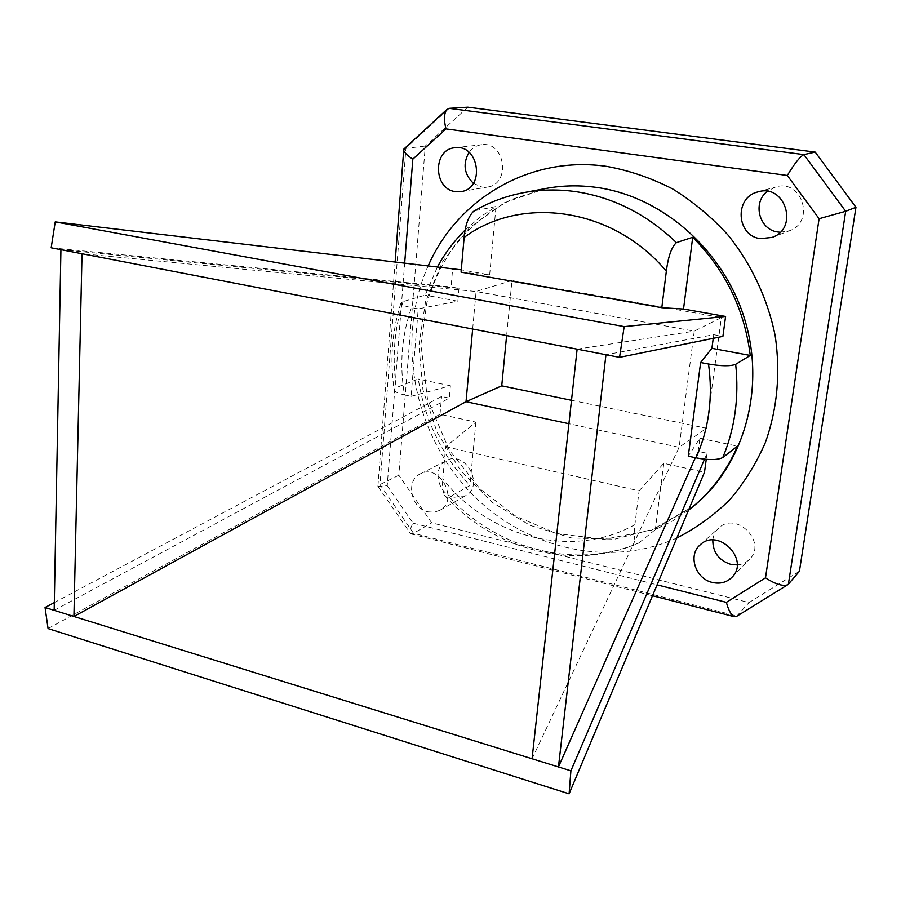 <?xml version="1.0" encoding="UTF-8"?>
<svg xmlns="http://www.w3.org/2000/svg" width="901" height="901" viewBox="0 0 901 901"><rect width="100%" height="100%" fill="white"/><g stroke="black" fill="none" stroke-linecap="round" stroke-linejoin="round"><path stroke-width="0.68" stroke-dasharray="4.5 3.38" d="M48.068 628.583L440.015 414.269L475.897 422.13L445.646 446.705L442.796 478.972C488.77 537.334 572.135 559.87 634.901 524.652C633.437 536.489 634.405 542.774 637.807 543.517L638.82 542.943C575.153 570.254 497.78 549.238 449.374 497.003L469.973 485.549C441.873 455.332 424.653 419.821 418.289 379.006L396.305 387.588C392.003 358.035 394.255 329.361 403.074 301.565L425.204 295.123L437.616 266.561M445.646 446.705L639.091 490.865L634.901 524.652M404.493 394.908L411.093 396.339L418.222 308.874L411.498 307.601C401.655 335.634 399.323 364.736 404.493 394.908C398.873 393.658 395.471 392.183 394.278 390.471L396.305 387.588M713.243 338.325L713.727 334.699L605.945 354.724M713.727 334.699L722.895 336.366M577.124 349.16L694.243 331.151L679.117 447.301L568.925 423.718M472.653 329.023L476.088 291.496L82.025 253.733M511.982 280.515L476.088 291.496L694.243 331.151L721.386 317.557L511.982 280.515L506.621 335.577M704.526 459.195L707.06 453.282L698.117 451.367L695.324 457.685M532.063 758.766L679.117 447.301L706.474 428.279L721.386 317.557M60.919 249.667L458.992 288.388L451.074 286.946L452.696 268.329M51.166 247.786L451.074 286.946M54.173 610.337L449.306 398.129L441.569 396.463L54.319 602.578M427.93 511.824L434.079 512.218L439.756 510.36C459.623 500.348 439.575 462.866 420.271 473.892C405.259 480.537 410.969 508.479 427.93 511.824M473.385 183.297L482.046 187.115L487.475 187.059C511.092 184.209 505.213 140.928 481.596 144.712C476.471 145.388 472.282 147.922 469.049 152.314M453.924 497.284L465.468 495.809C484.896 486.011 465.468 449.757 446.592 460.535C431.906 467.045 437.368 494.12 453.924 497.284M467.856 107.163L425.283 146.03L398.828 475.244L431.669 522.85L749.035 602.578L799.424 571.268M737.131 564.916C742.019 564.544 746.118 562.697 749.452 559.375C767.596 542.368 736.241 510.642 718.75 528.076C715.315 531.263 713.333 535.25 712.815 540.048M780.12 232.233L789.321 230.791C815.619 222.051 801.98 178.409 775.57 187.003L767.258 191.35M571.504 400.303L706.474 428.279M404.425 148.541L425.283 146.03M404.707 262.72L387.216 485.695L377.902 486.416L379.985 484.592L398.828 475.244M387.216 485.695L413.03 523.166C410.721 527.558 409.73 530.824 410.045 532.975L410.597 533.82L413.503 533.302L431.669 522.85M736.477 616.442L749.035 602.578M688.522 510.18L672.473 521.003L655.309 529.619L638.82 542.943M465.153 230.037L479.828 217.276L496.034 206.487L475.097 210.654C490.076 201.982 506.249 195.979 523.627 192.656M461.075 272.158L489.648 274.839L461.278 269.838M639.091 490.865L663.789 463.328L704.492 472.248M707.06 453.282L706.238 459.352M440.015 414.269L441.569 396.463M411.093 396.339L450.399 385.752L449.306 398.129M458.992 288.388L457.866 301.182L418.222 308.874M698.117 451.367L699.874 438.235L688.263 456.165M699.874 438.235L737.502 446.141M663.789 463.328L655.309 529.619M450.399 385.752L418.289 379.006M475.897 422.13L469.973 485.549M403.074 301.565L400.832 303.344C401.418 304.887 404.977 306.306 411.498 307.601M457.866 301.182L425.204 295.123M489.648 274.839L496.034 206.487M473.475 211.386L475.097 210.654M449.374 497.003L446.727 497.363L444.644 495.449C442.74 491.676 442.132 486.18 442.796 478.972M676.82 537.987C605.157 570.277 518.03 546.389 465.186 486.743C412.241 427.04 396.305 336.76 428.358 265.48M413.03 523.166L657.088 584.85M788.398 584.163L736.973 615.991L413.503 533.302L379.985 484.592L405.934 148.113L449.16 108.334M545.893 188.478L504.537 202.68L469.41 227.773L442.605 261.628L425.531 301.722L418.931 345.365L422.941 389.818L437.165 432.435L460.693 470.705L492.194 502.33L529.878 525.306L571.583 537.965L614.741 539.17L656.536 528.358L693.984 505.788L651.592 530.16L604.098 539.361L556.649 533.538L515.845 516.228L479.985 488.871L449.227 450.027L427.468 398.918L420.947 344.193L426.894 302.59C433.584 281.168 443.281 261.481 455.974 243.529C471.392 225.633 489.817 210.958 511.25 199.526L545.893 188.478M439.756 510.36L465.468 495.809M420.271 473.892L446.592 460.535M731.803 577.451L749.452 559.375M700.088 544.947L718.75 528.076M461.109 191.575L487.475 187.059M454.904 147.741L481.596 144.712M772.146 237.38L789.321 230.791M757.831 191.936L775.57 187.003M395.156 261.605L377.902 486.416M378.127 486.563L410.045 532.975M410.597 533.82L652.504 595.752M400.832 303.344C391.901 331.613 389.716 360.659 394.278 390.471M444.644 495.449C492.746 549.092 571.91 571.628 637.807 543.517"/><path stroke-width="1.35" d="M464.139 237.436L461.075 272.158L661.807 307.703L666.335 271.19C613.142 207.264 521.082 195.033 464.139 237.436C465.198 225.374 468.306 216.679 473.475 211.386C488.95 202.331 505.675 196.091 523.627 192.656C540.904 189.424 558.564 189.131 576.617 191.767C613.806 197.544 647.076 214.494 676.414 242.617L692.7 237.278C725.328 270.041 744.519 309.437 750.263 355.445L735.689 364.308C739.18 397.476 734.889 428.549 722.793 457.528L737.502 446.141C726.859 470.75 711.756 491.124 692.159 507.274L688.522 510.18M619.55 357.337L722.895 336.366L725.587 316.454L624.168 326.613L55.231 221.883L51.166 247.786L619.55 357.337L624.168 326.613M695.324 457.685L558.451 766.965L45.05 607.511L48.068 628.583L569.105 793.837L704.492 472.248L706.238 459.352M704.526 459.195L570.896 770.828L558.451 766.965L605.945 354.724M568.925 423.718L466.02 401.7L73.916 616.475L82.025 253.733M54.319 602.578L45.05 607.511M506.621 335.577L501.733 385.831L466.02 401.7L472.653 329.023M708.524 364.015L700.629 362.517L688.263 456.165L696 457.832C708.952 428.876 713.13 397.6 708.524 364.015C721.442 366.211 730.497 366.302 735.689 364.308M712.488 582.485C720.113 584.152 726.544 582.474 731.803 577.451C750.454 559.983 718.052 527.006 700.088 544.947C687.666 555.196 695.538 578.971 712.488 582.485M455.534 191.62L461.109 191.575C485.346 188.658 479.152 143.867 454.904 147.741C432.536 149.239 433.28 189.356 455.534 191.62M760.5 238.63L772.146 237.38C799.3 228.37 785.098 183.049 757.831 191.936C734 197.398 736.376 236.118 760.5 238.63M469.049 152.314C462.607 163.802 464.049 174.118 473.385 183.297M449.16 108.334L803.883 154.6L845.679 211.284L788.398 584.163L799.424 571.268L855.95 207.298L815.202 152.089L467.856 107.163L449.16 108.334L446.558 109.764C444.002 113.92 443.821 120.295 446.006 128.888L412.827 159.15C407.669 155.828 404.617 152.9 403.693 150.354L404.425 148.541M712.815 540.048C712.759 552.2 718.716 560.298 730.7 564.341L737.131 564.916M767.258 191.35C752.053 202.86 759.306 230.014 778.047 232.019L780.12 232.233M501.733 385.831L571.504 400.303M788.398 584.163L787.463 584.884C782.406 586.382 775.085 584.028 765.49 577.845L819.088 218.706L845.679 211.284L855.95 207.298M819.088 218.706L787.305 175.458C794.513 163.52 800.043 156.571 803.883 154.6L815.202 152.089M437.616 266.561C445.071 253.023 454.25 240.849 465.153 230.037M461.278 269.838L55.231 221.883M725.587 316.454L683.521 309.032L661.807 307.703M570.896 770.828L569.105 793.837M54.173 610.337L60.919 249.667M700.629 362.517L711.903 348.327L713.243 338.325M532.063 758.766L577.124 349.16M722.793 457.528C717.635 460.141 708.704 460.242 696 457.832M711.903 348.327L750.263 355.445M683.521 309.032L692.7 237.278M676.414 242.617C671.583 246.919 668.227 256.436 666.335 271.19M657.088 584.85L726.386 602.352C728.335 609.74 730.835 614.482 733.898 616.588L736.477 616.442M428.358 265.48C457.55 198.941 530.036 155.073 606.936 166.415C629.54 170.571 651.457 178.083 672.698 188.962C693.184 201.666 711.756 217.175 728.425 235.499C751.682 264.657 767.776 299.166 775.187 335.713C780.615 373.025 777.383 408.57 765.467 442.323C756.164 463.677 744.215 482.88 729.607 499.92C713.727 515.473 696.135 528.166 676.82 537.987M726.386 602.352L765.49 577.845M787.305 175.458L446.006 128.888M412.827 159.15L404.707 262.72M692.159 507.274L693.984 505.788C743.404 465.513 765.771 390.054 745.071 320.542C724.472 251.03 663.068 196.914 597.554 187.554C579.962 185.02 562.742 185.324 545.893 188.478L523.627 192.656M446.558 109.764L403.862 149.059M403.693 150.354L395.156 261.605M652.504 595.752L733.898 616.588M736.117 616.667L787.463 584.884"/></g></svg>
